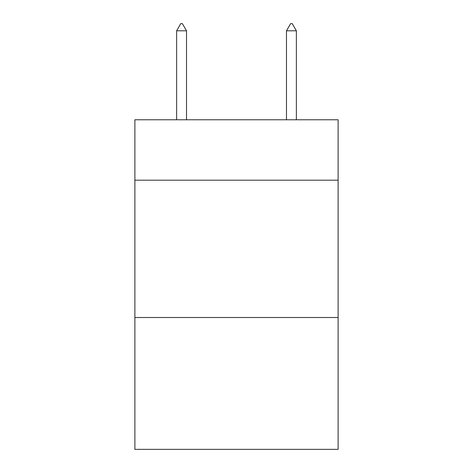 <?xml version="1.0" encoding="UTF-8"?>
<svg xmlns="http://www.w3.org/2000/svg" width="473" height="473" viewBox="0 0 473 473"><rect width="100%" height="100%" fill="white"/><g stroke="black" fill="none" stroke-linecap="round" stroke-linejoin="round"><path stroke-width="0.71" d="M338.118 180.195L338.118 119.775L134.882 119.775L134.882 180.195L338.118 180.195L338.118 449.35L134.882 449.35L134.882 180.195M338.118 317.519L134.882 317.519M186.516 30.792L182.395 23.65L180.745 23.65L176.63 30.792L186.516 30.792L186.516 119.775M176.63 30.792L176.63 119.775M290.605 23.65L292.255 23.65L296.37 30.792L286.484 30.792L290.605 23.65M296.37 119.775L296.37 30.792M286.484 119.775L286.484 30.792"/></g></svg>
